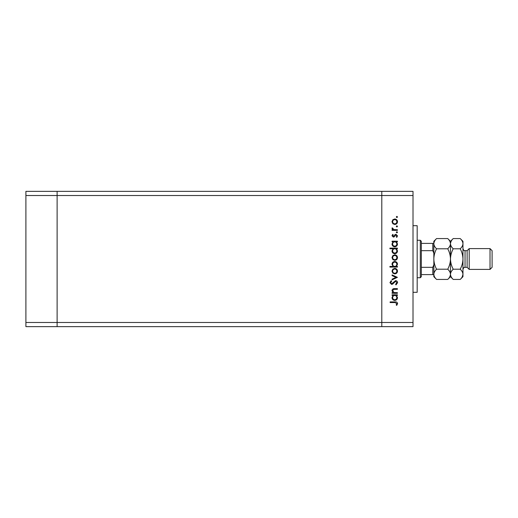 <?xml version="1.0" encoding="UTF-8"?>
<svg xmlns="http://www.w3.org/2000/svg" width="518" height="518" viewBox="0 0 518 518"><rect width="100%" height="100%" fill="white"/><g stroke="black" fill="none" stroke-linecap="round" stroke-linejoin="round"><path stroke-width="0.78" d="M413.014 195.519L413.014 322.481L57.116 322.481L57.116 195.519L413.014 195.519L413.014 191.362L381.792 191.362L381.792 326.638L381.792 191.362L25.9 191.362L25.9 326.638L57.116 326.638L57.116 191.362L57.116 195.519L25.9 195.519M413.014 322.481L413.014 326.638L57.116 326.638L57.116 322.481L25.9 322.481M413.014 225.699L417.178 225.699L417.178 292.301L413.014 292.301M397.403 292.657L397.403 293.311L392.081 293.311L392.081 292.657L393.039 292.657L391.984 290.637C392.223 289.167 393.123 288.507 394.684 288.643L397.403 288.643L397.403 289.297L393.686 289.374L392.638 290.747L394.049 292.56L397.403 292.657M395.616 280.614C396.84 280.762 397.5 281.455 397.591 282.692L395.998 284.906L395.629 284.291L396.84 282.692L395.61 281.268L392.741 284.032L391.634 284.44L389.931 282.647L391.168 280.704L391.614 281.3L390.682 282.718L391.602 283.786L395.616 280.614M397.403 277.344L392.081 279.869L392.081 279.157L395.953 277.389L392.081 275.621L392.081 274.916L397.403 277.344M394.755 273.886L392.871 273.161L391.984 271.134L392.864 269.107L394.755 268.376C396.445 268.531 397.358 269.451 397.494 271.134C397.358 272.811 396.445 273.731 394.755 273.886M394.755 260.347L392.871 259.615L391.984 257.588L392.864 255.568L394.755 254.837C396.445 254.992 397.358 255.911 397.494 257.588C397.358 259.272 396.445 260.191 394.755 260.347M393.065 241.854L392.081 241.854L392.081 241.2L397.403 241.2L397.403 241.854L396.484 241.854L397.494 244.03C397.338 245.72 396.419 246.646 394.729 246.808C393.045 246.633 392.132 245.7 391.984 244.01L393.065 241.854M397.494 216.971L396.892 217.573L396.283 216.971L396.892 216.362L397.494 216.971M394.755 224.488L392.871 223.757L391.984 221.73L392.864 219.703L394.755 218.978C396.445 219.133 397.358 220.046 397.494 221.73C397.358 223.413 396.445 224.333 394.755 224.488M397.494 226.398L396.892 227.007L396.283 226.398L396.892 225.796L397.494 226.398M397.403 229.714L397.403 230.368L392.081 230.368L392.081 229.714L392.864 229.714L391.984 228.419L392.171 227.849L392.735 228.205L393.79 229.597L397.403 229.714M397.494 232.284L396.892 232.893L396.283 232.284L396.892 231.675L397.494 232.284M393.382 237.095L391.984 235.748L392.741 234.382L393.201 234.829L392.638 235.748L393.356 236.441L395.137 234.537L395.959 234.291L397.494 235.852L396.775 237.374L396.283 236.94L396.84 235.884L395.985 234.945L394.204 236.849L393.382 237.095M393.11 248.769L389.931 248.769L389.931 248.116L397.403 248.116L397.403 248.769L396.484 248.769L397.494 250.939C397.338 252.635 396.419 253.561 394.729 253.716C393.045 253.542 392.132 252.609 391.984 250.919L393.11 248.769M396.419 266.42L397.403 266.42L397.403 267.074L389.931 267.074L389.931 266.42L393.045 266.42L391.984 264.245C392.139 262.555 393.065 261.629 394.755 261.467C396.432 261.642 397.351 262.574 397.494 264.264L396.419 266.42M393.065 295.461L392.081 295.461L392.081 294.807L397.403 294.807L397.403 295.461L396.484 295.461L397.494 297.636C397.338 299.326 396.419 300.252 394.729 300.414C393.045 300.239 392.132 299.307 391.984 297.617L393.065 295.461M396.84 303.567L394.962 302.557L390.119 302.557L390.119 301.903L395.04 301.903C396.497 301.709 397.345 302.272 397.591 303.606L396.749 305.361L396.192 304.979L396.84 303.567M394.761 219.632C393.479 219.749 392.767 220.448 392.638 221.73C392.767 223.012 393.473 223.711 394.761 223.834C396.043 223.711 396.736 223.012 396.84 221.73C396.736 220.448 396.043 219.749 394.761 219.632M394.755 241.854C393.447 241.977 392.741 242.689 392.638 244.004C392.748 245.299 393.447 246.011 394.735 246.154C396.017 246.011 396.723 245.299 396.84 244.01C396.743 242.696 396.05 241.977 394.755 241.854M394.755 248.769C393.447 248.886 392.741 249.598 392.638 250.913C392.748 252.208 393.447 252.926 394.735 253.062C396.017 252.92 396.723 252.208 396.84 250.919C396.743 249.605 396.05 248.893 394.755 248.769M394.761 255.491C393.479 255.607 392.767 256.313 392.638 257.595C392.767 258.877 393.473 259.576 394.761 259.693C396.043 259.576 396.736 258.877 396.84 257.595C396.736 256.313 396.043 255.607 394.761 255.491M394.729 266.42C396.037 266.297 396.743 265.585 396.84 264.271C396.736 262.976 396.037 262.263 394.755 262.121C393.466 262.263 392.761 262.976 392.638 264.264C392.741 265.572 393.44 266.291 394.729 266.42M394.761 269.03C393.479 269.153 392.767 269.852 392.638 271.134C392.767 272.416 393.473 273.115 394.761 273.232C396.043 273.115 396.736 272.416 396.84 271.134C396.736 269.852 396.043 269.153 394.761 269.03M394.755 295.461C393.447 295.577 392.741 296.296 392.638 297.604C392.748 298.899 393.447 299.618 394.735 299.76C396.017 299.618 396.723 298.899 396.84 297.61C396.743 296.302 396.05 295.584 394.755 295.461M420.299 240.268L421.335 241.31L421.335 276.69L420.299 277.732L420.299 240.268L417.178 240.268M433.825 253.205L432.783 250.673L432.783 243.389L433.443 243.389M421.335 250.673L432.783 250.673M421.335 267.327L432.783 267.327L433.825 264.795M433.825 274.611L432.783 274.611L433.825 274.611M421.335 274.611L432.783 274.611L432.783 267.327M421.335 243.389L432.783 243.389M467.126 267.327L465.041 267.327L465.041 250.673L467.126 250.673L467.126 267.327L469.204 269.405L469.204 248.595L490.022 248.595L490.022 269.405L469.204 269.405M490.022 248.595L492.1 250.673L492.1 267.327L490.022 269.405M447.74 238.571L450.472 241.31L450.472 243.68C450.369 245.474 449.456 247.177 447.74 248.789C449.456 251.988 450.362 255.393 450.472 259C450.362 262.62 449.449 266.019 447.74 269.211C449.449 270.804 450.362 272.507 450.472 274.32C450.369 276.113 449.456 277.816 447.74 279.429L436.564 279.429C434.848 277.836 433.942 276.133 433.825 274.32C433.929 272.526 434.842 270.823 436.564 269.211C434.848 266.012 433.935 262.607 433.825 259C433.935 255.38 434.848 251.981 436.564 248.789C434.848 247.196 433.942 245.493 433.825 243.68C433.929 241.887 434.842 240.184 436.564 238.571L447.74 238.571C449.449 240.164 450.362 241.867 450.472 243.68L450.42 242.974M447.74 269.211L436.564 269.211M449.721 276.936L450.42 275.026M436.564 238.571L433.825 241.31L433.883 275.026M434.583 241.064L433.883 242.974M447.74 248.789L436.564 248.789M462.205 276.936L462.962 274.32C462.846 272.507 461.939 270.804 460.224 269.211C461.939 266.006 462.852 262.6 462.962 259C462.852 255.387 461.939 251.988 460.224 248.789C461.946 247.177 462.859 245.474 462.962 243.68C462.846 241.867 461.939 240.164 460.224 238.571L462.962 241.31L462.962 274.32C462.859 276.113 461.946 277.816 460.224 279.429L453.211 279.429C451.502 277.836 450.589 276.133 450.472 274.32C450.582 272.526 451.489 270.823 453.211 269.211C451.495 266.012 450.582 262.613 450.472 259C450.582 255.4 451.495 251.994 453.211 248.789C451.502 247.196 450.589 245.493 450.472 243.68L450.472 276.69L447.74 279.429M433.825 274.32L433.825 276.69L436.564 279.429M450.472 274.32L450.53 275.026M450.472 243.68C450.582 241.887 451.489 240.184 453.211 238.571L460.224 238.571M451.23 241.064L450.53 242.974M462.962 274.32L462.962 276.69L460.224 279.429M462.962 243.68L462.904 242.974M460.224 269.211L453.211 269.211M460.224 248.789L453.211 248.789M420.299 277.732L417.178 277.732M465.041 250.673C464.4 250.181 464.134 251.644 462.962 248.595M450.472 276.69L453.211 279.429M450.472 241.31L453.211 238.571M465.041 267.327C464.4 267.819 464.134 266.356 462.962 269.405M467.126 250.673L469.204 248.595"/></g></svg>

